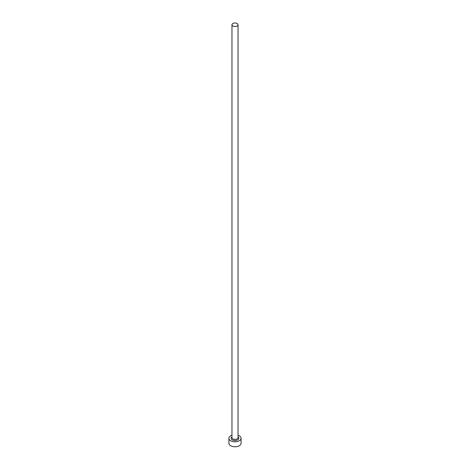 <?xml version="1.0" encoding="UTF-8"?>
<svg xmlns="http://www.w3.org/2000/svg" width="470" height="470" viewBox="0 0 470 470"><rect width="100%" height="100%" fill="white"/><g stroke="black" fill="none" stroke-linecap="round" stroke-linejoin="round"><path stroke-width="0.7" d="M232.85 25.979A3.037 1.757 0 0 0 236.163 26.361A3.037 1.757 0 0 0 238.037 24.74A3.037 1.757 0 0 0 237.15 23.5A3.037 1.757 0 0 0 233.837 23.118A3.037 1.757 0 0 0 231.963 24.74A3.037 1.757 0 0 0 232.85 25.979M231.963 435.255A6.081 3.507 0 0 0 228.919 438.293A6.081 3.507 0 0 0 230.7 440.778A6.081 3.507 0 0 0 237.327 441.536A6.081 3.507 0 0 0 241.081 438.293A6.081 3.507 0 0 0 239.3 435.813A6.081 3.507 0 0 0 238.037 435.255M228.919 438.293L228.919 443.257A6.081 3.507 0 0 0 230.7 445.742A6.081 3.507 0 0 0 237.327 446.5A6.081 3.507 0 0 0 241.081 443.257L241.081 438.293M238.037 436.93A3.848 2.221 180 0 1 237.55 439.961A3.848 2.221 180 0 1 232.28 439.867A3.848 2.221 180 0 1 231.963 436.93M231.963 24.74L231.963 437.635A3.037 1.757 0 0 0 232.85 438.874A3.037 1.757 0 0 0 236.163 439.256A3.037 1.757 0 0 0 238.037 437.635L238.037 24.74"/></g></svg>
